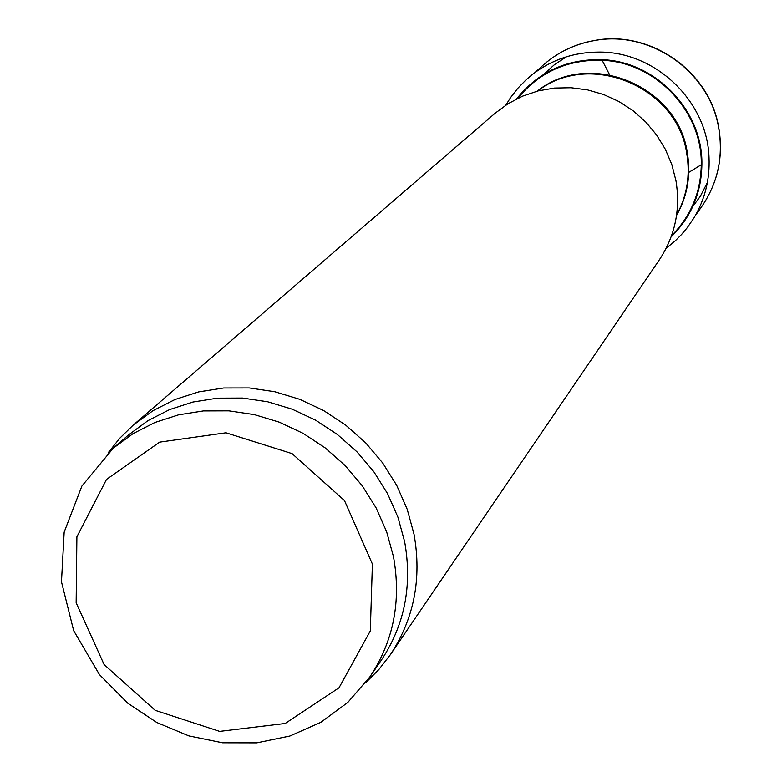 <?xml version="1.0" encoding="UTF-8"?>
<svg xmlns="http://www.w3.org/2000/svg" width="782" height="782" viewBox="0 0 782 782"><rect width="100%" height="100%" fill="white"/><g stroke="black" fill="none" stroke-linecap="round" stroke-linejoin="round"><path stroke-width="1.17" d="M671.122 236.887C691.18 217.142 701.434 192.968 701.894 164.367C702.93 110.77 655.687 61.279 601.817 59.657C566.579 58.885 538.163 71.973 516.579 98.933M671.582 235.636C690.858 216.194 700.76 192.567 701.278 164.748C702.5 111.474 655.697 62.11 602.15 60.292C567.458 59.383 539.336 72.061 517.772 98.337M113.341 448.106L128.58 434.88L147.974 420.638L169.577 409.602L192.89 402.036L217.396 398.155L242.518 398.058L267.669 401.772L292.263 409.211L315.703 420.217L337.453 434.538L356.973 451.84L373.806 471.702L387.569 493.657L397.921 517.176L404.646 541.711C412.446 585.552 404.626 625.111 381.186 660.379L369.778 677.017L347.775 702.461L320.728 722.382L289.927 736.009L256.75 742.861L222.606 742.792L188.843 735.891L156.801 722.509L127.749 703.194L99.49 674.651L73.674 630.703L61.475 581.798L64.163 532.122L81.885 486.062L113.341 448.106L132.999 433.668L154.895 422.485L178.54 414.841L203.398 410.921L228.882 410.843L254.404 414.626L279.36 422.192L303.152 433.375L325.224 447.92L345.048 465.476L362.144 485.642L376.122 507.929L386.65 531.799L393.483 556.686C401.44 601.163 393.532 641.269 369.778 677.017M108.092 452.876L119.754 438.243L133.175 425.134L152.959 410.697L174.982 399.514L198.726 391.88L223.672 387.98L249.243 387.931L274.824 391.743L299.829 399.338L323.67 410.57L345.761 425.164L365.605 442.768L382.711 462.993L396.679 485.329L407.197 509.268L414.02 534.233C421.918 578.7 414.03 618.855 390.355 654.71L378.85 669.529L365.624 682.774M133.175 425.134L495.065 113.273L508.183 103.635L522.689 96.108L538.241 90.868L554.506 88.053L571.095 87.731L587.634 89.91L603.724 94.563L619.012 101.572L633.117 110.78L645.737 121.982L656.548 134.895L665.326 149.245L671.855 164.679L675.98 180.838C680.614 209.693 675.052 236.037 659.304 259.888L390.355 654.71M566.442 56.783L554.389 64.711L543.705 74.349M690.956 208.941L700.232 196.448L707.368 182.577M534.937 72.54L540.372 67.663C555.709 53.196 573.871 44.115 594.848 40.41C649.07 30.156 707.104 69.461 718.042 123.869L718.042 124.524C707.319 69.94 649.089 30.293 594.858 40.488C573.851 44.154 555.679 53.215 540.372 67.663L538.475 69.52M697.867 211.814L699.509 209.723C718.013 184.357 724.191 155.96 718.042 124.524M666.166 248.275L675.335 240.729L681.611 234.405L687.339 227.572L694.045 217.748C704.944 199.361 709.939 179.322 709.03 157.641C707.397 100.927 655.023 51.035 598.162 52.091C573.832 52.286 552.112 59.588 533.011 73.987L526.169 79.725L517.86 88.229L510.568 97.603L505.827 105.14M701.894 164.367L688.756 172.402M609.344 74.31L601.817 59.657M372.398 564.047L370.306 630.947L339.007 687.798L285.176 723.487L219.644 731.385L155.188 710.339L104.094 664.553L76.147 602.775L76.89 536.794L106.518 479.415L159.655 442.133L225.959 432.788L292.087 453.619L344.491 500.588L372.398 564.047M537.693 91.005C589.921 50.243 677.583 86.861 686.792 153.8C690.369 175.579 686.967 195.979 676.606 215.011M537.263 91.123C589.276 49.256 678.131 85.639 687.378 153.116C691.014 175.373 687.407 196.155 676.547 215.451M718.091 124.113C724.327 155.628 718.13 184.161 699.509 209.723L695.266 215.666"/></g></svg>

